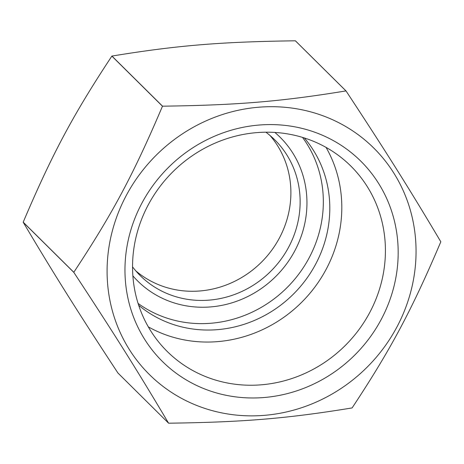 <?xml version="1.0" encoding="UTF-8"?>
<svg xmlns="http://www.w3.org/2000/svg" width="464" height="464" viewBox="0 0 464 464"><rect width="100%" height="100%" fill="white"/><g stroke="black" fill="none" stroke-linecap="round" stroke-linejoin="round"><path stroke-width="0.7" d="M132.861 275.825A101.181 94.9 134.7 0 0 276.329 275.9A101.181 94.9 134.7 0 0 274.862 132.443M265.895 132.205A95.572 89.639 -45.3 0 1 274.769 139.85A95.572 89.639 -45.3 0 1 271.214 270.825A95.572 89.639 -45.3 0 1 140.279 275.674A95.572 89.639 -45.3 0 1 132.542 266.858M138.081 303.421A118.082 110.751 134.7 0 0 153.596 312.707A118.082 110.751 134.7 0 0 294.089 279.972A118.082 110.751 134.7 0 0 302.511 137.39M135.824 270.901A95.572 89.639 134.7 0 0 261.963 261.673A95.572 89.639 134.7 0 0 269.967 135.447M304.338 137.959A118.082 110.751 -45.3 0 1 294.06 293.463A118.082 110.751 -45.3 0 1 138.666 305.248M168.565 423.162L117.96 373.044C76.873 310.578 54.572 275.088 23.2 222.244L73.805 272.362C114.898 334.834 137.199 370.318 168.565 423.162A189.37 177.613 134.7 0 0 168.6 423.18A189.37 177.613 134.7 0 0 168.635 423.197C243.629 422.176 286.793 418.586 352.066 407.937A189.37 177.613 134.7 0 0 352.13 407.897C390.891 349.218 411.759 310.138 440.8 241.837A189.37 177.613 134.7 0 0 440.8 241.756C409.428 188.912 387.127 153.422 346.04 90.956L295.435 40.838A189.37 177.613 134.7 0 0 295.365 40.803L345.97 90.921C280.697 101.57 237.533 105.16 162.539 106.181L111.934 56.063C177.207 45.414 220.371 41.824 295.365 40.803M23.2 222.163C52.241 153.862 73.109 114.782 111.87 56.103L162.475 106.227C133.435 174.528 112.566 213.608 73.805 272.287L23.2 222.163A189.37 177.613 134.7 0 0 23.2 222.244M186.899 401.116A159.407 149.512 134.7 0 0 416.028 248.431A159.407 149.512 134.7 0 0 181.772 134.293A159.407 149.512 134.7 0 0 186.899 401.116M195.541 384.934A140.957 132.205 -45.3 0 1 191.006 148.99A140.957 132.205 -45.3 0 1 398.153 249.916A140.957 132.205 -45.3 0 1 195.541 384.934M197.873 373.166A130.465 122.363 134.7 0 0 358.991 329.568A130.465 122.363 134.7 0 0 350.767 166.008A130.465 122.363 134.7 0 0 172.028 172.625A130.465 122.363 134.7 0 0 167.179 351.416A130.465 122.363 134.7 0 0 197.873 373.166M148.306 326.859A130.465 122.363 134.7 0 0 154.263 329.974A130.465 122.363 134.7 0 0 304.79 299.071A130.465 122.363 134.7 0 0 326.047 147.39"/></g></svg>
